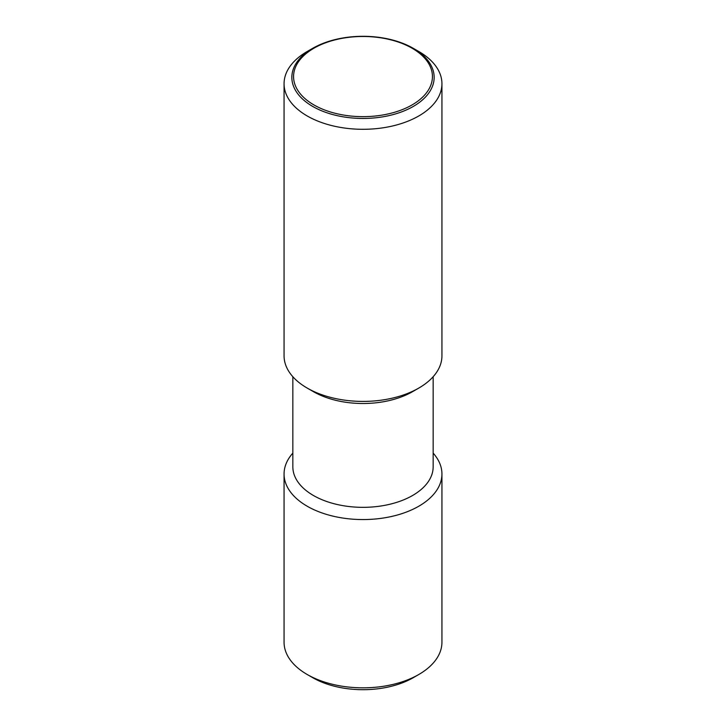 <?xml version="1.0" encoding="UTF-8"?>
<svg xmlns="http://www.w3.org/2000/svg" width="726" height="726" viewBox="0 0 726 726"><rect width="100%" height="100%" fill="white"/><g stroke="black" fill="none" stroke-linecap="round" stroke-linejoin="round"><path stroke-width="1.09" d="M307.189 51.51L312.688 48.333A71.148 41.073 180 0 1 413.312 48.333L413.312 48.333A71.148 41.073 180 0 1 413.312 106.423A71.148 41.073 180 0 1 312.688 106.423A71.148 41.073 180 0 1 312.688 48.333L307.189 51.51A78.934 45.566 0 0 0 284.066 83.735A78.934 45.566 0 0 0 332.798 125.834A78.934 45.566 0 0 0 418.811 115.951A78.934 45.566 0 0 0 441.934 83.735A78.934 45.566 0 0 0 418.811 51.51L413.312 48.333M284.066 83.735L284.066 355.84A78.934 45.566 0 0 0 307.189 388.065A78.934 45.566 0 0 0 418.811 388.065L412.613 391.641L418.811 388.065A78.934 45.566 0 0 0 441.934 355.84L441.934 83.735M307.189 388.065L313.387 391.641A70.159 40.511 0 0 0 412.613 391.641M292.841 376.712L292.841 466.827A70.159 40.511 0 0 0 336.147 504.252A70.159 40.511 0 0 0 412.613 495.477A70.159 40.511 0 0 0 433.159 466.827L433.159 376.712M292.841 453.115A78.934 45.566 0 0 0 284.066 473.987A78.934 45.566 0 0 0 332.798 516.095A78.934 45.566 0 0 0 418.811 506.213A78.934 45.566 0 0 0 441.934 473.987A78.934 45.566 0 0 0 433.159 453.115M284.066 473.987L284.066 642.265A78.934 45.566 0 0 0 307.189 674.49A78.934 45.566 0 0 0 418.811 674.49L413.312 677.667L418.811 674.49A78.934 45.566 0 0 0 441.934 642.265L441.934 473.987M307.189 674.49L312.688 677.667A71.148 41.073 0 0 0 413.312 677.667M412.096 48.225A69.433 40.084 0 0 0 313.904 48.225A69.433 40.084 0 0 0 313.904 104.916A69.433 40.084 0 0 0 412.096 104.916A69.433 40.084 0 0 0 412.096 48.225"/></g></svg>
